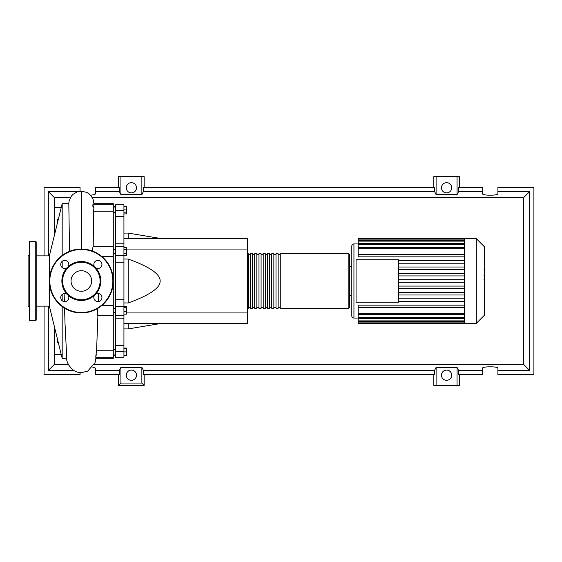 <?xml version="1.0" encoding="UTF-8"?>
<svg xmlns="http://www.w3.org/2000/svg" width="562" height="562" viewBox="0 0 562 562"><rect width="100%" height="100%" fill="white"/><g stroke="black" fill="none" stroke-linecap="round" stroke-linejoin="round"><path stroke-width="0.84" d="M113.285 206.823L115.414 206.823M113.285 355.177L115.414 355.177M113.285 312.493L115.414 312.493M113.285 308.236L115.414 308.236M123.935 238.407L247.456 238.407L247.456 249.057L126.408 249.057M247.456 249.057L247.456 323.593L123.935 323.593M247.456 312.943L126.408 312.943M123.935 302.953L128.192 302.953C149.675 295.198 160.325 287.877 160.142 281C160.325 274.123 149.675 266.802 128.192 259.047L123.935 259.047M128.192 323.593L128.192 328.918L123.935 328.918M128.192 259.047L128.192 302.953M123.935 233.082L128.192 233.082L128.192 238.407M123.935 206.31L126.408 206.31L126.408 213.911L123.935 213.911M123.935 212.893L126.408 212.893M123.935 209.092L126.408 209.092M123.935 249.668L126.408 249.668L126.408 247.702L123.935 247.702M123.935 255.57L126.408 255.57L126.408 249.668M123.935 253.602L126.408 253.602M123.935 311.383L126.408 311.383L126.408 306.564L123.935 306.564M123.935 307.583L126.408 307.583M123.935 314.165L126.408 314.165L126.408 311.383M123.935 355.296L126.408 355.296L126.408 348.089L123.935 348.089M123.935 351.889L126.408 351.889M123.935 348.482L126.408 348.482M123.935 355.69L126.408 355.69L126.408 355.296M123.935 243.206L115.414 243.206L115.414 246.311L123.935 246.311L123.935 204.786L115.414 204.786L115.414 216.679L123.935 216.679M115.414 243.206L115.414 216.679M123.935 299.757L115.414 299.757L115.414 306.276L123.935 306.276L123.935 246.311M115.414 299.757L115.414 262.243L123.935 262.243M123.935 255.724L115.414 255.724L115.414 262.243M123.935 345.321L115.414 345.321L115.414 351.412L123.935 351.412L123.935 306.276M115.414 345.321L115.414 318.795L123.935 318.795M115.414 315.668L115.414 318.795M123.935 351.412L123.935 357.214L115.414 357.214L115.414 351.412M123.935 315.668L115.414 315.689L115.414 306.276M115.414 255.724L115.414 246.311M247.456 307.407L248.313 308.257L248.313 253.743L247.456 254.593M348.833 253.743L280.255 253.743L280.255 308.257L348.833 308.257L349.683 307.407L349.683 254.593L348.833 253.743L348.833 308.257M349.683 281L349.683 307.407M278.127 281L278.127 253.743L275.998 253.743L275.998 308.257L278.127 308.257L278.127 281M273.863 281L273.863 253.743L271.734 253.743L271.734 308.257L273.863 308.257L273.863 281M269.605 281L269.605 253.743L267.477 253.743L267.477 308.257L269.605 308.257L269.605 281M265.348 281L265.348 253.743L263.22 253.743L263.22 308.257L265.348 308.257L265.348 281M261.084 281L261.084 253.743L258.956 253.743L258.956 308.257L261.084 308.257L261.084 281M256.827 281L256.827 253.743L254.698 253.743L254.698 308.257L256.827 308.257L256.827 281M252.57 281L252.57 253.743L250.441 253.743L250.441 308.257L252.57 308.257L252.57 281M484.275 246.627L484.275 315.373L476.274 323.382L476.274 238.618L484.275 246.627M476.274 238.618L464.261 238.618L464.261 323.382L358.198 323.382L358.198 305.152L464.261 305.152M353.941 318.057L353.941 243.943A2.129 2.129 0 0 0 351.812 246.072L351.812 315.928A2.129 2.129 0 0 0 353.941 318.057L358.198 318.057M356.069 302.187L356.069 259.813L398.451 259.813L398.451 302.187L356.069 302.187M464.261 263.206L398.451 263.206M464.261 267.006L398.451 267.006M464.261 269.563L398.451 269.563M464.261 273.364L398.451 273.364M464.261 275.921L398.451 275.921M464.261 279.721L398.451 279.721M464.261 282.279L398.451 282.279M464.261 286.079L398.451 286.079M464.261 288.636L398.451 288.636M464.261 292.437L398.451 292.437M464.261 294.994L398.451 294.994M464.261 254.291L358.198 254.291L358.198 239.117L464.261 239.117M464.261 238.618L358.198 238.618L358.198 239.117M464.261 307.709L358.198 307.709M464.261 301.351L398.451 301.351M464.261 298.794L398.451 298.794M358.198 254.291L358.198 256.848L464.261 256.848M464.261 260.649L398.451 260.649M484.704 269.402L484.704 275.218M484.704 269.676L484.275 269.676M484.275 276.075L484.704 276.075L484.704 279.426L484.275 279.377M484.704 277.867L484.275 277.867M484.275 281.962L484.704 281.962L484.704 279.792L484.275 279.792M484.704 281.962L484.704 292.76L484.275 292.76M484.704 290.905L484.275 290.905M484.704 290.61L484.275 290.61M484.704 288.285L484.275 288.285M484.704 286.887L484.275 286.887M484.704 286.276L484.275 286.276M484.704 284.477L484.275 284.477M49.4 306.128L36.193 306.128M49.4 255.872L36.193 255.872M66.709 358.31L62.178 358.31L49.4 306.346L49.4 255.654L62.178 203.69L62.178 255.443M62.178 358.31L62.178 306.557M62.178 300.663L62.178 294.467M62.178 267.533L62.178 261.337M58.413 343.01L57.703 342.595L57.703 340.122M57.703 221.878L57.703 219.405L58.413 218.99M96.313 354.285C95.519 358.823 95.61 357.467 96.594 350.224L113.285 350.224L113.285 305.609L101.708 305.609M95.969 358.31L113.285 358.31L113.285 350.224M96.566 350.885L97.9 315.689M113.285 305.609L113.285 203.69L93.868 203.69L93.763 204.786M101.708 256.391L113.285 256.391M93.201 246.578L93.594 211.776L113.285 211.776M93.594 211.776C92.575 204.526 92.604 203.17 93.671 207.715M92.231 250.968L93.088 246.311L113.285 246.311M113.285 315.689L97.809 315.689L97.254 313.139L97.732 308.419M64.567 308.187L65.073 325.229M54.718 234.003L54.718 230.954L55.469 230.954M61.23 207.526L54.718 207.526L54.718 230.954L55.245 231.881M55.231 330.07L54.718 331.046L54.718 327.997M55.469 331.046L54.718 331.046L54.718 354.474L61.23 354.474M62.178 203.69L68.817 203.69L69.526 251.319M29.379 306.866L28.1 306.128L28.1 255.872L29.379 255.134M29.807 241.604A0.429 0.429 0 0 0 29.379 242.025L29.379 319.975A0.429 0.429 0 0 0 29.807 320.396L35.764 320.396A0.429 0.429 0 0 0 36.193 319.975L36.193 242.025A0.429 0.429 0 0 0 35.764 241.604L29.807 241.604L29.807 320.396M67.004 294.186A4.046 4.046 0 0 0 60.731 297.565A4.046 4.046 0 0 0 64.778 301.611A4.046 4.046 0 0 0 68.157 295.338A19.48 19.48 0 0 1 68.157 266.662A4.046 4.046 0 0 0 64.778 260.389A4.046 4.046 0 0 0 62.86 267.997A4.046 4.046 0 0 0 67.004 267.814M101.954 264.435A4.046 4.046 0 0 0 97.907 260.389A4.046 4.046 0 0 0 94.528 266.662A19.48 19.48 0 0 1 95.673 267.814A4.046 4.046 0 0 0 101.954 264.435M94.528 295.338A4.046 4.046 0 0 0 97.907 301.611A4.046 4.046 0 0 0 99.825 294.003A4.046 4.046 0 0 0 95.673 294.186A19.48 19.48 0 0 1 68.157 295.338M49.4 281A31.943 31.943 0 0 1 81.342 249.057A31.943 31.943 0 0 1 113.285 281A31.943 31.943 0 0 1 81.342 312.943A31.943 31.943 0 0 1 49.4 281M95.673 267.814A19.48 19.48 0 0 1 95.673 294.186M100.085 281A18.743 18.743 0 0 1 81.342 299.743A18.743 18.743 0 0 1 62.6 281A18.743 18.743 0 0 1 81.342 262.257A18.743 18.743 0 0 1 100.085 281M91.627 281A10.285 10.285 0 0 0 81.342 270.715A10.285 10.285 0 0 0 71.058 281A10.285 10.285 0 0 0 81.342 291.285A10.285 10.285 0 0 0 91.627 281M68.157 266.662A19.48 19.48 0 0 1 94.528 266.662M136.503 375.205A5.114 5.114 0 0 1 131.389 380.312A5.114 5.114 0 0 1 126.281 375.205A5.114 5.114 0 0 1 131.389 370.091A5.114 5.114 0 0 1 136.503 375.205M451.693 375.205A5.114 5.114 0 0 1 446.586 380.312A5.114 5.114 0 0 1 441.472 375.205A5.114 5.114 0 0 1 446.586 370.091A5.114 5.114 0 0 1 451.693 375.205M136.503 187.792A5.114 5.114 0 0 1 131.389 192.899A5.114 5.114 0 0 1 126.281 187.792A5.114 5.114 0 0 1 131.389 182.678A5.114 5.114 0 0 1 136.503 187.792M451.693 187.792A5.114 5.114 0 0 1 446.586 192.899A5.114 5.114 0 0 1 441.472 187.792A5.114 5.114 0 0 1 446.586 182.678A5.114 5.114 0 0 1 451.693 187.792M482.575 370.449L458.592 370.449L458.592 374.706L482.575 374.706L482.575 368.124C482.203 366.389 498.276 366.389 497.911 368.124L497.911 374.706L533.9 374.706L533.9 187.294L497.911 187.294L497.911 193.876C498.276 195.611 482.203 195.611 482.575 193.876L482.575 187.294L458.592 187.294L458.592 191.551L482.575 191.551M118.61 187.294L118.61 176.644L120.914 176.644L120.914 194.649L119.376 191.551L119.376 187.294L95.4 187.294L95.4 193.876C95.231 194.473 93.594 194.895 90.489 195.133M459.358 187.294L459.358 176.644L457.061 176.644L457.061 194.649L436.105 194.649L434.574 191.551L434.574 187.294L143.401 187.294L143.401 191.551L141.863 194.649L141.863 176.644L144.167 176.644L144.167 187.294M433.808 187.294L433.808 176.644L436.105 176.644L436.105 194.649M459.358 374.706L459.358 385.356L433.808 385.356L433.808 374.706M144.167 374.706L144.167 385.356L118.61 385.356L118.61 374.706M497.911 191.551L529.643 191.551L529.643 370.449L497.911 370.449M92.681 367.091L95.4 368.124L95.4 374.706L119.376 374.706L119.376 370.449L95.4 370.449M44.075 306.128L44.075 374.706L80.064 374.706L80.064 372.578M80.064 191.235L80.064 187.294L44.075 187.294L44.075 255.872M95.4 191.551L119.376 191.551M73.727 370.449L48.332 370.449L48.332 306.128M48.332 255.872L48.332 191.551L78.259 191.551M457.061 176.644L436.105 176.644M458.592 191.551L457.061 194.649M141.863 194.649L120.914 194.649M141.863 176.644L120.914 176.644M119.376 370.449L120.914 367.351L141.863 367.351L143.401 370.449L143.401 374.706L434.574 374.706L434.574 370.449L436.105 367.351L436.105 385.356M436.105 367.351L457.061 367.351L457.061 385.356M457.061 367.351L458.592 370.449M529.643 370.449L523.454 364.26L94.416 364.26M68.269 364.26L54.521 364.26L54.521 327.182M48.332 370.449L54.521 364.26M434.574 370.449L143.401 370.449M143.401 191.551L434.574 191.551M144.167 385.356L141.863 383.052L120.914 383.052L118.61 385.356M120.914 367.351L120.914 383.052M141.863 367.351L141.863 383.052M529.643 191.551L523.454 197.74L523.454 364.26M54.521 234.818L54.521 197.74L70.32 197.74M48.332 191.551L54.521 197.74M92.365 197.74L523.454 197.74M123.935 210.588L115.414 210.588M464.261 240.388L358.198 240.388M464.261 248.706L358.198 248.706M464.261 241.913L358.198 241.913M464.261 244.589L358.198 244.589M464.261 321.612L358.198 321.612M464.261 313.294L358.198 313.294M464.261 320.087L358.198 320.087M464.261 317.411L358.198 317.411M484.704 275.485L484.275 275.485M484.704 274.13L484.275 274.13M484.704 271.741L484.275 271.741M484.704 280.881L484.275 280.881M484.704 282.103L484.275 282.103M81.342 249.057L81.342 191.171L86.724 192.38L89.14 193.89L91.156 195.906L93.187 199.608L93.924 203.69M35.764 320.396L35.764 241.604M112.864 281A31.521 31.521 0 0 0 81.342 249.479A31.521 31.521 0 0 0 49.821 281A31.521 31.521 0 0 0 81.342 312.521A31.521 31.521 0 0 0 112.864 281M115.414 349.761L113.285 349.761M115.414 253.764L113.285 253.764M115.414 212.239L113.285 212.239M160.142 323.593L128.192 328.918M160.142 238.407L128.192 233.082M115.414 207.982L113.285 207.982M115.414 249.507L113.285 249.507M115.414 354.018L113.285 354.018M250.441 307.407L248.313 307.407M254.698 307.407L252.57 307.407M258.956 307.407L256.827 307.407M263.22 307.407L261.084 307.407M267.477 307.407L265.348 307.407M271.734 307.407L269.605 307.407M275.998 307.407L273.863 307.407M280.255 307.407L278.127 307.407M280.255 254.593L278.127 254.593M275.998 254.593L273.863 254.593M271.734 254.593L269.605 254.593M267.477 254.593L265.348 254.593M263.22 254.593L261.084 254.593M258.956 254.593L256.827 254.593M254.698 254.593L252.57 254.593M250.441 254.593L248.313 254.593M349.683 266.521L351.812 266.521M353.941 243.943L358.198 243.943M358.198 247.428L464.261 247.428M358.198 240.634L464.261 240.634M358.198 243.311L464.261 243.311M464.261 322.883L358.198 322.883M464.261 314.572L358.198 314.572M464.261 321.366L358.198 321.366M464.261 318.689L358.198 318.689M349.683 295.479L351.812 295.479M464.261 323.382L476.274 323.382M483.987 269.24L484.704 269.24M483.987 275.647L484.704 275.647M483.987 279.426L484.704 279.426M95.723 357.214L113.285 357.214M92.842 204.786L113.285 204.786M96.095 357.214L95.055 362.652L87.686 371.152L81.342 372.634C69.857 372.697 65.958 359.617 66.822 359.125L65.009 323.276M98.308 301.59L98.561 293.575M64.377 301.59L64.124 293.575M68.761 203.69L69.14 200.845L71.479 195.976L73.102 194.262L77.338 191.825L81.342 191.171"/></g></svg>
